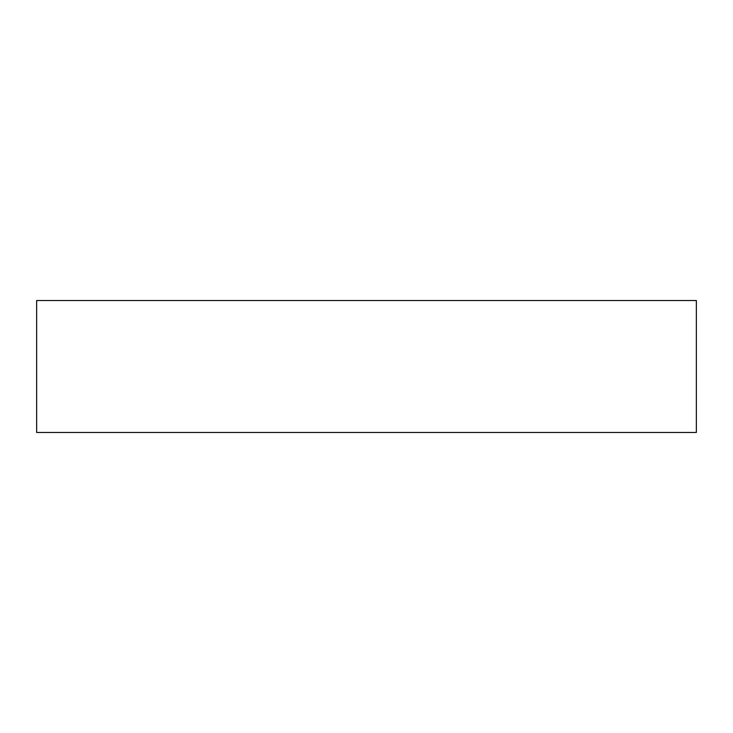 <?xml version="1.0" encoding="UTF-8"?>
<svg xmlns="http://www.w3.org/2000/svg" width="733" height="733" viewBox="0 0 733 733"><rect width="100%" height="100%" fill="white"/><g stroke="black" fill="none" stroke-linecap="round" stroke-linejoin="round"><path stroke-width="1.1" d="M36.65 300.53L696.35 300.53L696.35 432.47L36.65 432.47L36.65 300.53"/></g></svg>
